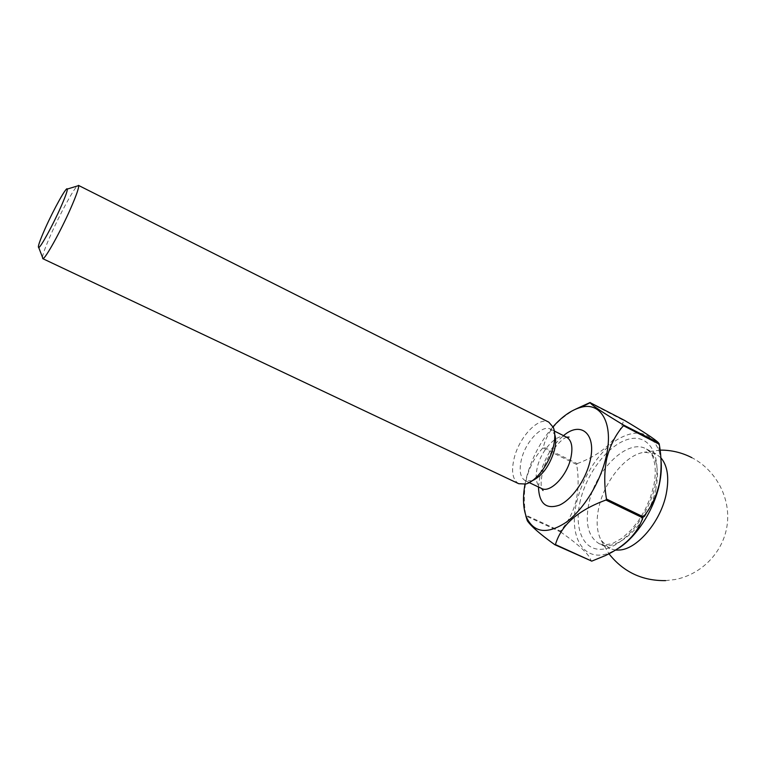 <?xml version="1.0" encoding="UTF-8"?>
<svg xmlns="http://www.w3.org/2000/svg" width="766" height="766" viewBox="0 0 766 766"><rect width="100%" height="100%" fill="white"/><g stroke="black" fill="none" stroke-linecap="round" stroke-linejoin="round"><path stroke-width="0.57" stroke-dasharray="3.83 2.87" d="M42.456 257.204C43.059 253.402 45.883 245.819 50.92 234.453C59.758 214.499 73.019 189.968 77.174 186.052M518.745 483.71C512.54 479.87 511.037 471.272 514.245 457.886C519.386 436.831 538.757 416.359 548.791 422.133M615.625 550.122L609.64 548.571L601.243 540.499C596.657 531.795 595.91 520.554 599.002 506.766C604.537 481.843 624.328 456.603 642.09 452.649L644.33 452.218L655.859 453.874L660.809 457.695M532.188 480.78L525.371 480.78C520.152 477.563 518.86 470.353 521.512 459.14C525.792 441.436 542.108 424.287 550.562 429.151L554.756 434.523M618.669 548.169L609.784 552.774C583.194 563.604 567.903 535.702 576.932 501.155C582.926 476.347 599.424 451.04 617.453 439.502C637.436 428.012 651.368 431.976 659.258 451.394L660.934 459.686M542.912 447.918L576.664 464.512C578.77 476.988 578.569 489.148 576.061 501.002C572.949 512.588 567.74 522.623 560.434 531.116L525.715 515.087C523.618 502.056 523.954 489.522 526.73 477.477C530.129 465.757 535.53 455.904 542.912 447.918L543.42 447.009C546.838 432.091 557.476 419.519 575.333 409.293M576.664 464.512L577.171 463.622L543.42 447.009M589.475 402.686L623.716 420.486C617.406 440.057 601.894 454.439 577.171 463.622M623.716 420.486L624.386 420.295M525.007 484.208L526.577 477.141C531.757 458.058 540.576 441.264 553.033 426.758M560.434 531.116L560.54 531.91L525.802 515.882L525.715 515.087M560.54 531.91C580.073 545.641 590.26 555.407 591.093 561.21M655.935 488.746C649.357 522.776 616.64 553.655 599.462 543.85C588.154 537.081 584.726 523.149 589.159 502.056C596.187 469.252 627.727 438.506 645.872 448.752C656.299 454.985 659.65 468.313 655.935 488.746M580.369 500.457C573.447 528.569 583.338 551.97 603.464 549.098C623.476 546.694 648.783 516.045 655.246 485.251C662.015 454.41 648.543 433.594 628.608 439.177C608.75 444.318 587.024 472.383 580.369 500.457M566.62 437.195C557.983 432.235 541.581 449.192 537.435 466.829C534.86 478.003 536.248 485.223 541.591 488.488M538.45 487.004L540.317 473.771C544.789 457.781 552.525 445.065 563.517 435.634M655.859 453.874L645.872 448.752C648.821 450.695 650.727 452.582 651.598 454.42C651.694 454.899 652.823 455.234 654.853 464.531C655.658 470.851 655.275 478.022 653.714 486.027L650.267 497.957L645.106 509.754L638.538 520.708L630.954 530.177L621.973 538.268L612.398 543.592L604.221 545.019L599.462 543.85L609.64 548.571M566.907 437.348C561.928 437.491 545.746 455.789 542.481 472.603C540.901 480.512 540.7 485.855 541.897 488.651M665.597 580.618L674.712 579.584C701.618 574.653 723.43 552.037 727.135 525.131C730.908 498.235 716.172 470.247 691.822 457.656M660.072 450.111L644.33 452.218M550.562 429.151L554.373 431.057M554.44 433.68L553.33 427.428M659.258 451.394L658.444 442.729M609.784 552.774L605.494 555.522M531.326 481.058L525.715 484.026M525.371 480.78L529.21 482.609M601.243 540.499L608.98 553.818"/><path stroke-width="1.15" d="M60.619 207.538C65.273 197.015 67.494 190.858 67.293 189.058C66.862 185.688 53.84 209.013 45.232 228.364C39.64 240.984 37.477 247.389 38.74 247.562C40.684 247.332 52.682 225.453 60.619 207.538M77.174 186.052L78.62 185.611C79.013 187.814 76.322 195.502 70.549 208.697C60.658 231.217 45.481 258.582 42.992 258.611L42.456 257.204M78.429 185.362L548.791 422.133L553.33 427.428C555.283 432.417 555.264 439.023 553.272 447.229C549.27 463.947 535.98 481.536 525.715 484.026L518.745 483.71L42.685 258.611M660.809 457.695C667.55 465.556 669.36 477.611 666.238 493.878C660.924 520.918 638.202 548.226 620.345 549.969L615.625 550.122M554.756 434.523C556.078 438.679 555.963 443.926 554.412 450.293C549.653 465.805 542.242 475.964 532.188 480.78M660.934 459.686C661.786 467.164 661.25 475.418 659.335 484.428C654.097 509.754 636.709 536.794 618.669 548.169M623.304 424.91L658.444 442.729C655.064 439.301 643.708 431.823 624.386 420.295L590.241 402.696C590.998 404.678 602.019 412.089 623.304 424.91L623.457 425.705C615.816 434.341 610.301 445.056 606.911 457.848C604.183 471.004 604.048 484.734 606.481 499.039L605.906 500.045C577.937 510.29 561.114 525.131 555.436 544.578L554.775 544.683C540.336 534.352 531.192 526.386 527.343 520.794L525.802 515.882M659.066 443.437L659.248 444.232L623.457 425.705M606.481 499.039L643.373 516.878C650.918 507.638 656.213 496.703 659.267 484.074C661.7 471.138 661.69 457.857 659.248 444.232M553.033 426.758C562.177 416.484 571.369 410.04 580.609 407.426C601.118 401.212 614.208 423.857 605.925 457.685C600.046 482.896 583.347 509.821 566.026 522.393C547.364 534.486 534.266 532.964 526.73 517.835C523.101 508.94 522.527 497.737 525.007 484.208M575.333 409.293L590.136 402.485M555.436 544.578L591.773 561.124L554.775 544.683M643.373 516.878L642.798 517.873L605.906 500.045M591.773 561.124L605.494 555.522C624.855 546.311 637.283 533.758 642.798 517.873M541.897 488.651L543.027 490.527L541.591 488.488C549.969 493.371 566.706 476.356 570.756 458.355C573.131 447.363 571.752 440.316 566.62 437.195L569.109 437.07L566.907 437.348M563.517 435.634C581.183 420.477 596.982 434.111 589.935 461.611C585.569 480.119 571.953 499.461 559.563 505.091C546.187 509.725 539.14 503.693 538.45 487.004M67.293 189.058L78.62 185.611M691.822 457.656C681.826 452.534 671.246 450.015 660.072 450.111M554.373 431.057L566.62 437.195M580.609 407.426L590.241 402.696M526.73 517.835L527.343 520.794M529.21 482.609L541.591 488.488M608.98 553.818C623.419 572.01 642.291 580.944 665.597 580.618M38.74 247.562L42.992 258.611"/></g></svg>
